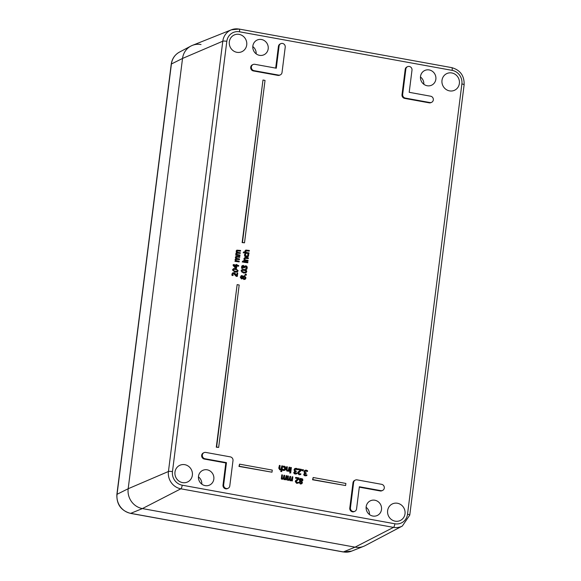 <?xml version="1.0" encoding="UTF-8"?>
<svg xmlns="http://www.w3.org/2000/svg" width="581" height="581" viewBox="0 0 581 581"><rect width="100%" height="100%" fill="white"/><g stroke="black" fill="none" stroke-linecap="round" stroke-linejoin="round"><path stroke-width="0.87" d="M256.17 53.859A8.112 7.647 65.2 0 0 252.8 46.56M261.523 39.515A8.112 7.647 -114.8 0 1 268.153 46.48A8.112 7.647 -114.8 0 1 263.919 54.788A8.112 7.647 -114.8 0 1 253.577 50.634A8.112 7.647 -114.8 0 1 257.122 40.06A8.112 7.647 -114.8 0 1 261.523 39.515M423.839 84.274A8.112 7.647 65.2 0 0 420.47 76.975M429.185 69.931A8.112 7.647 -114.8 0 1 435.815 76.895A8.112 7.647 -114.8 0 1 431.589 85.204A8.112 7.647 -114.8 0 1 421.24 81.049A8.112 7.647 -114.8 0 1 424.791 70.475A8.112 7.647 -114.8 0 1 429.185 69.931M369.48 514.57A8.112 7.647 65.2 0 0 366.11 507.278M374.825 500.226A8.112 7.647 -114.8 0 1 381.463 507.191A8.112 7.647 -114.8 0 1 377.229 515.5A8.112 7.647 -114.8 0 1 366.887 511.345A8.112 7.647 -114.8 0 1 370.431 500.778A8.112 7.647 -114.8 0 1 374.825 500.226M201.81 484.155A8.112 7.647 65.2 0 0 198.441 476.863M207.163 469.811A8.112 7.647 -114.8 0 1 213.793 476.776A8.112 7.647 -114.8 0 1 209.559 485.084A8.112 7.647 -114.8 0 1 199.218 480.93A8.112 7.647 -114.8 0 1 202.762 470.363A8.112 7.647 -114.8 0 1 207.163 469.811M238.929 29.072A15.091 14.235 65.2 0 0 231.391 29.805L192.384 45.383A17.299 16.319 65.2 0 0 182.536 58.441L128.176 488.737A17.299 16.319 65.2 0 0 142.403 508.578L355.056 547.157A17.299 16.319 65.2 0 0 365.166 545.632L402.321 526.052L409.765 515.107A3.246 0.596 7.2 0 0 407.521 514.25A11.852 11.177 -114.8 0 1 394.862 523.779A3.246 0.901 100.3 0 1 393.497 527.381A15.091 14.235 65.2 0 0 402.321 526.052M184.802 464.677A9.194 8.671 -114.8 0 1 192.318 472.571A9.194 8.671 -114.8 0 1 187.518 481.99A9.194 8.671 -114.8 0 1 175.796 477.277A9.194 8.671 -114.8 0 1 179.819 465.301A9.194 8.671 -114.8 0 1 184.802 464.677M239.161 34.381A9.194 8.671 -114.8 0 1 246.678 42.275A9.194 8.671 -114.8 0 1 241.878 51.694A9.194 8.671 -114.8 0 1 230.156 46.981A9.194 8.671 -114.8 0 1 234.179 34.998A9.194 8.671 -114.8 0 1 239.161 34.381M451.815 72.959A9.194 8.671 -114.8 0 1 459.331 80.846A9.194 8.671 -114.8 0 1 454.531 90.266A9.194 8.671 -114.8 0 1 442.809 85.552A9.194 8.671 -114.8 0 1 446.825 73.576A9.194 8.671 -114.8 0 1 451.815 72.959M397.455 503.255A9.194 8.671 -114.8 0 1 404.972 511.142A9.194 8.671 -114.8 0 1 400.171 520.561A9.194 8.671 -114.8 0 1 388.449 515.855A9.194 8.671 -114.8 0 1 392.473 503.872A9.194 8.671 -114.8 0 1 397.455 503.255M354.86 511.295L354.207 511.592A3.246 3.058 -114.8 0 1 349.784 508.092L352.979 482.782A3.246 3.058 -114.8 0 1 354.686 480.393L355.34 480.088A3.246 3.058 -114.8 0 1 357.097 479.87L381.637 484.322A3.246 3.058 -114.8 0 1 382.596 490.429A3.246 3.058 -114.8 0 1 380.838 490.647L359.363 486.755L356.567 508.905A3.246 3.058 -114.8 0 1 351.694 510.873A3.246 3.058 -114.8 0 1 350.437 507.794L353.633 482.477A3.246 3.058 -114.8 0 1 355.34 480.088M382.596 490.429L381.942 490.734A3.246 3.058 -114.8 0 1 380.185 490.952L359.312 487.168M431.625 102.321L430.971 102.619A3.246 3.058 -114.8 0 1 429.214 102.837L404.674 98.392A3.246 3.058 -114.8 0 1 402.008 94.667L405.204 69.357A3.246 3.058 -114.8 0 1 406.918 66.968L407.564 66.67A3.246 3.058 -114.8 0 1 411.994 70.17L409.198 92.314L430.666 96.214A3.246 3.058 -114.8 0 1 431.625 102.321A3.246 3.058 -114.8 0 1 429.867 102.539L405.327 98.087A3.246 3.058 -114.8 0 1 402.662 94.369L405.858 69.059A3.246 3.058 -114.8 0 1 407.564 66.67M228.086 488.294L227.432 488.599A3.246 3.058 -114.8 0 1 223.01 485.099L225.806 462.948L204.338 459.055A3.246 3.058 -114.8 0 1 203.379 452.94L204.025 452.643A3.246 3.058 -114.8 0 1 205.79 452.425L230.323 456.877A3.246 3.058 -114.8 0 1 232.996 460.595L229.793 485.905A3.246 3.058 -114.8 0 1 224.927 487.873A3.246 3.058 -114.8 0 1 223.663 484.794L226.459 462.643L204.991 458.75A3.246 3.058 -114.8 0 1 204.025 452.643M280.318 74.876L279.664 75.174A3.246 3.058 -114.8 0 1 277.9 75.392L253.367 70.94A3.246 3.058 -114.8 0 1 252.408 64.832L253.062 64.535A3.246 3.058 -114.8 0 1 254.819 64.309L276.287 68.209L279.083 46.059A3.246 3.058 -114.8 0 1 283.956 44.091A3.246 3.058 -114.8 0 1 285.22 47.17L282.025 72.487A3.246 3.058 -114.8 0 1 278.553 75.094L254.02 70.642A3.246 3.058 -114.8 0 1 253.062 64.535M275.685 68.1L278.43 46.364A3.246 3.058 -114.8 0 1 280.144 43.974L280.79 43.669M248.951 253.606L243.199 252.771L243.613 251.943L243.526 252.626L248.951 253.606L249.038 252.931L246.126 252.401L245.785 251.275L246.155 250.701L249.264 251.13L249.351 250.455L245.799 250.062L245.182 250.985L245.574 252.299L243.613 251.943M245.247 252.452L244.862 251.137L245.799 250.062M249.264 251.13L245.828 250.847M246.228 275.183L244.906 275.154L245.342 274.145L245.233 275.002L246.228 275.183L246.337 274.319L245.342 274.145M247.499 256.221L247.92 254.05L248.24 255.335L247.666 256.163L246.635 256.236L245.313 254.805L245.923 253.686L245.189 253.556L244.739 254.689L245.095 256.141L246.547 256.933L248.138 256.693L248.799 254.747L247.92 254.05M247.818 256.838L246.221 257.085L244.775 256.286L244.412 254.841L245.189 253.556M243.156 276.411L243.911 275.931L243.243 276.585L242.103 275.539L241.057 275.764M245.073 279.25L243.904 279.512L242.684 278.357M242.103 275.539L240.578 276.912L241.74 278.771L242.4 278.713L241.413 278.924L240.251 277.064L241.776 275.692M248.007 261.116L243.78 260.557L244.194 259.729L244.107 260.411L248.007 261.116L248.087 260.441L245.175 259.91L244.841 258.785L245.204 258.204L248.319 258.639L248.399 257.957L244.848 257.572L244.238 258.494L244.623 259.809L244.194 259.729M244.296 259.961L243.911 258.639L244.848 257.572M248.319 258.639L244.884 258.356M239.938 255.713L235.719 255.161L235.799 254.478L236.039 255.008L239.938 255.713L240.026 255.037L237.113 254.507L236.757 253.498L237.099 252.982L240.229 253.432L240.309 252.757L237.411 252.248L237.048 251.217L237.389 250.701L240.512 251.159L240.599 250.476L236.881 250.15L236.445 250.934L236.961 252.285L236.38 252.517M236.227 254.558L235.828 253.36L236.634 252.437L236.118 251.086L236.823 250.179M240.512 251.159L237.063 250.854M240.229 253.432L236.779 253.134M243.243 262.002L242.233 262.031L242.655 261.116L242.56 261.878L243.243 262.002L243.337 261.239L242.655 261.116M239.154 261.9L234.935 261.348L235.349 260.52L235.261 261.196L239.154 261.9L239.241 261.225L236.329 260.695L235.973 259.685L236.322 259.17L239.445 259.62L239.532 258.944L236.627 258.429L236.264 257.405L236.612 256.889L239.735 257.347L239.822 256.664L236.104 256.337L235.661 257.122L236.184 258.472L235.595 258.705M235.45 260.746L235.051 259.547L235.857 258.625L235.334 257.274L236.046 256.366M239.735 257.347L236.285 257.042M239.445 259.62L235.995 259.322M247.789 262.786L243.57 262.227L243.984 261.399L243.897 262.082L247.789 262.786L247.876 262.111L243.984 261.399M237.382 271.893L234.906 272.119L232.422 269.911L233.511 268.618L232.741 269.758L235.232 271.966L237.324 271.923L238.152 270.739L235.661 268.538L233.511 268.618M245.698 269.243L246.765 269.228L245.698 269.243L246.148 267.042L244.579 266.781M246.765 269.228L247.266 267.819L246.954 266.418L245.843 265.728L244.361 266.577L243.323 265.379L242.306 265.684L242.008 268.211L242.749 268.349L242.705 266.301L243.301 266.12L244.005 267.609L244.586 267.71L243.679 267.754L242.974 266.272L242.379 266.454M242.749 268.349L241.681 268.364L241.543 266.904L241.979 265.829L242.996 265.532M244.085 266.737L244.514 266.076M233.097 275.481L232.03 275.496L231.892 274.065L232.996 272.656L232.211 273.92L232.356 275.343L233.097 275.481L232.807 274.079L233.787 273.317L236.59 276.229L237.331 276.367L237.745 273.063L237.142 272.954L236.816 275.583L234.847 273.048L232.996 272.656M236.554 275.198L237.142 272.954M237.331 276.367L236.271 276.382L233.46 273.462L232.778 273.615M236.532 268.248L235.472 268.262L233.097 265.379L233.184 264.725L235.799 268.117L236.532 268.248L236.83 265.88L238.617 266.207L238.704 265.517L236.917 265.19L236.997 264.551L236.438 264.449L236.358 265.089L233.504 264.573M236.053 265.038L236.438 264.449M238.617 266.207L236.801 266.083M281.77 471.54L282.475 465.94L281.821 465.824L281.444 468.831L280.369 469.128L279.795 468.722L280.071 465.504L279.417 465.388L279.091 467.995L280.115 469.738L281.371 469.397L281.117 471.416L281.77 471.54L280.79 471.569L281.037 469.586M281.044 469.55L279.788 469.891L278.764 468.148L279.417 465.388M280.979 469.056L281.821 465.824M272.002 472.2L238.965 466.412L239.554 464.154L239.292 466.26L272.002 472.2L272.271 470.087L239.554 464.154M284.225 469.775L284.784 468.62L283.848 466.913L282.627 467.189L282.722 466.427L283.252 466.892M284.763 470.211L283.375 470.523L282.272 470.007L282.693 469.092L282.591 469.855L283.702 470.37L285.089 470.058L285.787 468.591L285.482 466.921L284.232 466.165L283.049 466.274M345.615 485.549L312.571 479.768L313.166 477.509L312.898 479.615L345.615 485.549L345.884 483.443L313.166 477.509M289.244 471.285L289.752 467.262L289.098 467.146L288.721 470.145L287.646 470.45L287.072 470.044L287.348 466.826L286.694 466.71L286.368 469.317L287.392 471.06L288.648 470.719L288.917 471.431L288.314 470.908M288.321 470.864L287.065 471.213L286.041 469.47L286.694 466.71M288.263 470.37L289.098 467.146M244.514 242.814L242.139 242.597L262.982 80.025L242.466 242.444L244.514 242.814L265.03 80.396L262.982 80.025M290.732 472.956L289.665 472.97L290.079 472.121L289.992 472.818L290.732 472.956L290.827 472.251L290.079 472.121M218.659 447.421L216.292 447.196L237.135 284.632L216.619 447.043L218.659 447.421L239.183 285.002L237.135 284.632M290.863 471.576L289.883 471.605L290.718 467.436L290.209 471.46L290.863 471.576L291.371 467.552L290.718 467.436M299.956 481.242L299.324 482.23L300.718 483.879L301.706 483.777L300.392 484.031L298.997 482.383L299.956 481.242L299.2 479.739L300.399 478.388L299.527 479.586L300.283 481.09L299.774 481.329M297.53 469.673L297.625 468.911L296.252 468.322L294.908 468.591L294.298 469.709L295.192 471.242L294.073 472.317L294.407 473.392L295.468 473.893L296.862 473.813L296.956 473.05L294.988 473.007L295.221 471.728L296.187 471.707L296.266 471.111L295.213 470.726L294.995 469.891L295.388 469.107L296.216 468.954L297.53 469.673L295.061 469.259M296.187 471.707L295.068 471.816M296.862 473.813L295.141 474.045L294.08 473.544L293.746 472.469L294.857 471.445M294.865 471.394L293.971 469.862L295.177 468.424L294.582 468.736M298.322 483.109L296.622 483.334L295.257 481.584L295.664 480.56L298.024 478.628L295.475 478.17L295.547 477.546L295.802 478.018L298.351 478.483L295.99 480.407L295.584 481.431L296.949 483.189L298.322 483.109L298.416 482.339L297.08 482.571L296.295 481.526L298.983 478.737L299.077 477.974L295.874 477.393M300.747 474.524L299.055 474.757L297.69 472.999L298.097 471.975L300.45 470.051L297.9 469.586L297.98 468.961L298.227 469.433L300.776 469.898L298.423 471.83L298.017 472.854L299.382 474.604L300.747 474.524L300.849 473.762L299.505 473.994L298.728 472.941L301.416 470.152L301.51 469.397L298.307 468.816M292.345 480.865L292.853 476.848L292.199 476.725L291.822 479.732L290.863 480.059L290.347 479.674L290.645 476.449L289.992 476.326L289.621 479.325L288.648 479.659L288.14 479.274L288.437 476.05L287.777 475.926L287.631 479.775L288.401 480.269L289.679 479.79L290.609 480.669L291.749 480.305L292.018 481.017L291.415 480.523M291.422 480.458L290.282 480.821L289.353 479.942L288.074 480.422L287.305 479.928L287.777 475.926M289.084 479.615L289.992 476.326M291.292 480.015L292.199 476.725M303.26 470.763L302.098 470.763L302.556 469.586L302.425 470.61L303.26 470.763L303.391 469.738L302.556 469.586M286.353 479.783L286.854 475.759L286.201 475.643L285.823 478.642L284.864 478.969L284.349 478.584L284.646 475.36L283.993 475.236L283.622 478.236L282.656 478.57L282.141 478.185L282.439 474.96L281.785 474.837L281.632 478.686L282.402 479.18L283.681 478.7L284.617 479.579L285.75 479.216L286.026 479.928L285.416 479.434M285.424 479.369L284.291 479.732L283.354 478.853L282.075 479.332L281.306 478.838L281.785 474.837M283.085 478.526L283.993 475.236M285.293 478.926L286.201 475.643M307.487 471.481L307.581 470.719L306.209 470.131L304.865 470.392L304.255 471.518L305.148 473.05L304.03 474.125L304.364 475.2L305.424 475.701L306.819 475.614L306.913 474.859L304.945 474.808L305.127 473.566L306.143 473.515L306.223 472.919L305.17 472.535L304.952 471.699L305.345 470.915L306.172 470.763L307.487 471.481L305.018 471.068M306.143 473.515L305.032 473.624M306.819 475.614L305.098 475.854L304.037 475.345L303.703 474.278L304.814 473.254M304.822 473.195L303.928 471.67L305.134 470.232L304.538 470.545M246.017 272.787L243.541 273.012L241.05 270.804L242.146 269.511L241.376 270.659L241.863 272.068L243.867 272.859L246.017 272.787L246.787 271.639L246.293 270.23L244.296 269.439L242.146 269.511M245.763 270.644L246.213 271.53L245.545 272.235L243.962 272.133L242.4 271.661L241.957 270.761L242.589 270.071L245.763 270.644L242.226 270.23M245.226 272.387L245.886 271.683L245.436 270.797M306.717 474.917L306.325 475.055M305.345 470.915L305.846 470.908M305.141 473.101L304.379 473.355M285.496 478.795L284.864 478.969M283.303 478.381L282.656 478.57M282.075 479.332L283.681 478.7M284.291 479.732L285.75 479.216M291.495 479.884L290.863 480.059M289.294 479.47L288.648 479.659M288.074 480.422L289.679 479.79M290.282 480.821L291.749 480.305M300.66 473.82L300.268 473.958M298.227 482.404L297.835 482.542M296.76 473.116L296.361 473.246M295.388 469.107L295.889 469.107M295.184 471.293L294.422 471.547M301.706 483.777L302.461 482.753L301.764 481.475M301.859 481.409L302.912 480.189L302.607 478.962L300.399 478.388M300.747 480.676L300.254 479.645L301.35 478.809L302.2 480.109L301.466 481.148L300.747 480.676M300.784 483.348L300.007 482.346L300.66 481.366L301.35 481.838L301.75 482.709L300.784 483.348L301.75 482.709L301.35 481.838M301.169 483.348L301.423 482.855M301.466 481.148L301.873 480.262L300.602 478.962M301.023 481.983L300.333 481.518M287.944 471.082L288.648 470.719M282.664 467.197L284.174 466.761L285.111 468.468L283.789 469.782L282.693 469.092M284.392 469.717L283.789 469.782M284.45 470.407L285.089 470.058M280.667 469.76L281.371 469.397M234.237 265.408L236.271 265.778L236.039 267.58L234.237 265.408M235.777 267.26L235.944 265.931L234.448 265.655M243.323 265.379L241.979 265.829M244.586 267.71L244.906 266.635L246.475 266.89L246.024 269.09M244.906 266.635L245.378 266.599M237.128 269.744L237.578 270.637L236.917 271.334L235.327 271.233L233.765 270.761L233.322 269.86L233.961 269.177L237.128 269.744L233.591 269.337M236.59 271.487L237.251 270.782L236.801 269.896M236.184 258.472L235.378 259.402L235.777 260.593L235.349 260.52M235.973 259.685L236.198 259.228M236.264 257.405L236.489 256.947M236.961 252.285L236.155 253.214L236.554 254.405L236.126 254.333M236.757 253.498L236.983 253.04M237.048 251.217L237.266 250.76M244.841 258.785L245.117 258.247M241.413 278.924L242.989 278.205L244.231 279.359L245.393 279.098L246.003 277.892L244.659 275.866L243.911 275.931M244.812 279.41L245.393 279.098M241.427 278.19L242.669 277.115L241.696 276.396L242.989 276.97L241.747 278.038L241.086 277.006L242.023 276.244L241.543 276.295M242.248 277.812L241.747 278.038M244.768 278.619L245.16 277.943L244.31 276.767L245.487 277.791L244.274 278.626L243.236 277.812L244.63 276.614L243.664 277.086M244.942 278.553L244.274 278.626M247.579 256.976L248.138 256.693M245.785 251.275L246.061 250.738M225.806 462.948L226.459 462.643M130.507 513.372A4.328 1.198 -79.7 0 0 130.725 513.35A16.624 15.68 -114.8 0 1 117.057 494.286A4.328 0.792 -172.8 0 0 116.875 494.475C116.541 504.395 121.08 510.699 130.507 513.372L343.16 551.95A4.328 1.198 -79.7 0 0 343.378 551.921A16.624 15.68 -114.8 0 0 351.672 551.108L363.691 546.314A17.299 16.319 -114.8 0 1 355.056 547.157L142.403 508.578A17.299 16.319 -114.8 0 1 128.176 488.737L182.536 58.441A17.299 16.319 -114.8 0 1 190.917 46.059A17.299 16.319 -114.8 0 1 201.026 44.534M180.851 488.81A3.246 0.901 -79.7 0 0 182.209 485.2A11.852 11.177 -114.8 0 1 172.47 471.612A3.246 0.596 -172.8 0 0 168.439 471.496A15.091 14.235 65.2 0 0 180.851 488.81L393.497 527.381L355.056 547.157L343.378 551.921L130.725 513.35L142.403 508.578L180.851 488.81M172.47 471.612L226.822 41.316A3.246 0.596 -172.8 0 0 222.799 41.2L168.439 471.496L128.176 488.737L117.057 494.286L171.417 63.99A16.624 15.68 -114.8 0 1 179.471 52.094L190.917 46.059M226.822 41.316A11.852 11.177 -114.8 0 1 239.488 31.788A3.246 0.901 -79.7 0 0 239.089 29.05L231.391 29.805A15.091 14.235 65.2 0 0 222.799 41.2L182.536 58.441L171.417 63.99A4.328 0.792 7.2 0 0 171.235 64.179C172.049 58.754 174.787 54.723 179.471 52.094M239.488 31.788L452.141 70.366A3.246 0.901 -79.7 0 0 451.742 67.628L239.089 29.05M452.141 70.366A11.852 11.177 -114.8 0 1 461.88 83.954A3.246 0.596 7.2 0 1 464.125 84.811C464.43 75.791 460.297 70.061 451.742 67.628M461.88 83.954L407.521 514.25M394.862 523.779L182.209 485.2M253.367 70.94L254.02 70.642M278.43 46.364L279.083 46.059M277.9 75.392L278.553 75.094M204.338 459.055L204.991 458.75M223.01 485.099L223.663 484.794M405.204 69.357L405.858 69.059M429.214 102.837L429.867 102.539M404.674 98.392L405.327 98.087M402.008 94.667L402.662 94.369M352.979 482.782L353.633 482.477M380.185 490.952L380.838 490.647M349.784 508.092L350.437 507.794M464.125 84.811L409.765 515.107M351.672 551.108L343.16 551.95M171.235 64.179L116.875 494.475"/></g></svg>
